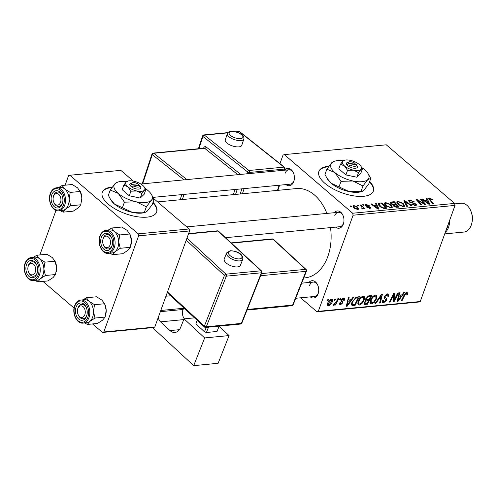 <?xml version="1.0" encoding="UTF-8"?>
<svg xmlns="http://www.w3.org/2000/svg" width="497" height="497" viewBox="0 0 497 497"><rect width="100%" height="100%" fill="white"/><g stroke="black" fill="none" stroke-linecap="round" stroke-linejoin="round"><path stroke-width="0.75" d="M112.266 187.052A28.938 12.263 19.9 0 0 111.98 187.077A28.938 12.263 19.9 0 0 102.289 192.258A28.938 12.263 19.9 0 0 115.9 209.374A28.938 12.263 19.9 0 0 147.019 217.139A28.938 12.263 19.9 0 0 156.71 211.958A28.938 12.263 19.9 0 0 153.064 202.279M111.906 187.562A28.938 12.263 19.9 0 0 111.8 187.574A28.938 12.263 19.9 0 0 102.202 192.507M328.89 166.215A28.938 12.263 19.9 0 0 328.598 166.24A28.938 12.263 19.9 0 0 318.906 171.415A28.938 12.263 19.9 0 0 332.518 188.537A28.938 12.263 19.9 0 0 363.636 196.296A28.938 12.263 19.9 0 0 373.328 191.121A28.938 12.263 19.9 0 0 369.681 181.442M328.529 166.725A28.938 12.263 19.9 0 0 328.424 166.731A28.938 12.263 19.9 0 0 318.826 171.67M334.158 212.716A8.685 5.865 84.5 0 1 343.098 215.636A8.685 5.865 84.5 0 1 343.762 222.55A8.685 5.865 84.5 0 1 343.334 224.116A8.685 5.865 84.5 0 1 335.543 227.123M225.557 237.703L339.836 226.707A7.238 4.889 -95.5 0 0 343.52 223.265A7.238 4.889 -95.5 0 0 343.818 222.24M343.216 215.934A7.238 4.889 -95.5 0 0 338.451 212.306A7.238 4.889 -95.5 0 0 334.761 215.748M308.91 282.47A8.685 5.865 84.5 0 1 317.85 285.39A8.685 5.865 84.5 0 1 318.515 292.304A8.685 5.865 84.5 0 1 318.086 293.87A8.685 5.865 84.5 0 1 310.296 296.871M295.709 298.275L314.582 296.46A7.238 4.889 -95.5 0 0 318.273 293.019A7.238 4.889 -95.5 0 0 318.571 291.994M317.962 285.682A7.238 4.889 -95.5 0 0 313.197 282.06A7.238 4.889 -95.5 0 0 309.513 285.502M284.582 170.185A8.685 5.865 84.5 0 1 293.522 173.105A8.685 5.865 84.5 0 1 294.187 180.02A8.685 5.865 84.5 0 1 293.758 181.585A8.685 5.865 84.5 0 1 285.968 184.592M153.151 197.365L290.254 184.176A7.238 4.889 -95.5 0 0 293.944 180.734A7.238 4.889 -95.5 0 0 294.243 179.709M293.634 173.403A7.238 4.889 -95.5 0 0 288.869 169.775A7.238 4.889 -95.5 0 0 285.185 173.217M330.517 227.607A44.854 30.311 84.5 0 1 327.821 256.514A44.854 30.311 84.5 0 1 304.959 277.873L303.735 277.991M362.549 204.758L363.326 204.683L364.04 205.454L363.245 205.528L362.549 204.758M357.337 205.261L358.107 205.186L358.822 205.957L358.033 206.031L357.337 205.261M392.176 207.541L392.4 206.932L391.12 207.939L385.821 205.845L384.28 203.167L385.498 202.478L390.704 204.503L392.35 207.261M375.428 203.522L376.26 203.441L378.944 209.032L378 209.125L370.849 203.963L371.626 203.888L373.545 205.298L376.186 205.044L375.428 203.522M391.332 201.993L394.307 201.707L399.184 207.087L396.152 207.28L393.736 206.187L393.264 204.807L391.102 203.832L390.406 202.472L391.332 201.993L390.779 203.522M403.837 200.788L404.819 200.695L412.088 205.845L411.311 205.92L405.08 201.502L407.552 206.28L406.72 206.361L403.837 200.788M430.06 198.875L430.197 199.962L433.645 203.77L432.862 203.845L428.638 198.632L429.389 198.253L432.266 199.266L432.757 199.751L432.061 199.893L430.06 198.875L429.34 199.962M420.17 199.216L420.953 199.142L425.817 204.522L424.997 204.602L417.673 200.341L421.841 204.907L421.052 204.981L416.182 199.601L416.995 199.521L424.332 203.77L420.17 199.216M454.612 203.422L386.287 144.813L284.346 154.617L352.671 213.232L454.612 203.422L455.041 205.41L353.1 215.213L352.671 213.232M426.296 198.626L427.134 198.545L429.812 204.137L428.868 204.23L421.723 199.067L422.5 198.993L424.419 200.403L427.06 200.148L426.296 198.626M409.789 200.142L414.163 201.701L410.454 200.757L409.646 201.123L409.969 201.788L415.977 203.994L416.592 205.099L415.529 205.59L411.578 204.273L412.156 204.031L414.833 204.975L415.548 204.658L414.411 203.658L409.255 201.912L408.627 200.695L409.789 200.142L409.174 201.838M404.533 206.354L404.757 205.746L403.477 206.752L398.178 204.652L396.637 201.981L397.855 201.285L403.061 203.316L404.707 206.075M369.196 205.485L368.581 205.702L366.357 204.851L366.028 205.534L370.358 207.131L370.812 207.988L370.004 208.373L366.892 207.379L369.482 207.889L369.681 207.286L366.506 206.311L365.307 205.652L364.891 204.795L365.842 204.366L369.159 205.578M366.357 204.851L365.854 206.025M369.308 208.38L369.681 207.286M379.751 203.105L381.951 202.894L386.828 208.274L383.945 208.473L379.882 206.547L378.267 203.789L379.751 203.105L379.385 204.118M353.777 205.528L357.393 206.876L358.735 209.057L357.79 209.548L354.125 208.125L352.876 206.038L353.777 205.528L353.193 207.143M362.164 208.914L361.704 206.541L360.313 204.975L361.095 204.901L364.643 208.815L363.86 208.889L363.133 208.081L362.885 209.057L361.81 208.342L362.648 208.231L362.369 209.007M363.251 208.821L362.885 209.057M350.192 205.951L350.969 205.876L351.683 206.64L350.888 206.715L350.192 205.951M358.101 301.536C359.076 298.796 360.76 297.02 363.152 296.212L364.226 296.492L364.357 299.697L361.953 303.611L359.275 305.127L358.188 304.847L358.101 301.536M351.193 299.741L352.957 297.299L353.796 297.218L347.217 306.177L346.272 306.27L348.378 297.74L349.155 297.666L348.552 299.995L351.193 299.741M407.043 291.988L407.832 292.168L407.521 294.535L406.708 294.727L407.049 293.969L406.627 293L405.024 294.721L401.924 300.915L401.141 300.989L404.353 294.578L407.043 291.988M406.111 292.323L407.006 293.093L405.956 292.429M388.138 295.504L387.02 294.889L384.995 296.479L384.92 297.212L386.399 298.486L386.591 300.287L383.684 302.779L382.603 302.536L382.491 300.3L383.293 300.132L383.336 301.592L384.075 301.766L385.802 300.418L385.79 299.672L384.784 298.902L384.187 296.634L387.436 293.876L388.673 294.131L388.685 296.572L387.871 296.752L388.138 295.504L386.697 294.038M384.206 296.597L385.697 297.952M385.79 299.672L384.032 298.144M374.999 303.505L381.367 294.566L382.355 294.472L380.367 302.99L379.59 303.064L381.292 295.765L375.831 303.425L374.999 303.505M370.458 300.343C371.433 297.604 373.117 295.833 375.508 295.025L376.583 295.299L376.707 298.504L374.309 302.424L371.632 303.94L370.545 303.655L370.458 300.343M327.101 300.977L327.728 299.728L328.498 299.654L327.89 300.902L327.101 300.977M300.642 297.802L316.987 311.818L318.304 311.339L420.245 301.53L455.041 205.41M318.304 311.339L353.1 215.213M364.177 304.021L364.581 304.369L364.264 302.511L366.053 300.312L365.755 298.66L368.867 295.771L371.843 295.485L367.463 304.232L364.344 304.232M402.067 294.845L403.831 292.404L404.67 292.323L398.091 301.281L397.146 301.375L399.253 292.845L400.029 292.77L399.426 295.1L402.067 294.845M395.003 298.337L397.706 292.994L398.482 292.919L394.09 301.667L393.276 301.747L393.798 294.634L390.114 302.052L389.331 302.126L393.711 293.379L394.525 293.298L394.022 300.405L395.003 298.337M341.091 299.896L342.296 301.002L342.955 302.704L340.687 304.642L339.743 304.437L339.619 302.909L340.433 302.723L341.01 303.853L342.135 302.915L342.24 302.412L340.985 301.201L341.01 300.095L343.489 298.101L344.471 298.318L344.527 300.163L343.713 300.35L343.172 298.89L341.806 299.952L341.768 300.48L342.775 301.356M342.824 298.256L343.713 299.02L342.557 298.368M339.6 302.971L341.01 303.853M342.24 302.412L341.01 301.238M341.29 301.536L340.985 301.201M351.671 304.996L352.348 305.574C351.404 305.021 351.273 303.934 351.944 302.319L356.02 297.206L359.486 296.672L355.106 305.419L351.957 305.375M327.616 303.369C328.331 301.269 329.604 299.902 331.431 299.262L332.269 299.474L332.363 301.586C331.648 303.766 330.35 305.177 328.474 305.817L327.678 305.618L327.616 303.369M334.245 300.287L334.872 299.039L335.643 298.964L335.034 300.213L334.245 300.287M336.55 301.3L337.848 298.753L338.631 298.678L335.444 305.04L334.661 305.115L335.332 303.797L333.568 305.332L333.12 305.152L336.55 301.3M333.785 304.145L334.102 304.307M339.457 299.79L340.085 298.542L340.855 298.467L340.246 299.71L339.457 299.79M420.245 301.53L418.921 302.014L316.987 311.818M279.941 163.625L283.029 155.101L284.346 154.617M133.358 181.107L120.821 170.353L69.853 175.255L138.178 233.87L189.146 228.962L189.574 230.95L138.607 235.851L138.178 233.87M153.815 198.657L189.146 228.962M103.811 331.977L154.778 327.069L153.455 327.554L102.488 332.456L103.811 331.977L138.607 235.851M154.778 327.069L189.574 230.95M42.972 281.401L74.065 308.072M92.554 323.932L102.488 332.456M39.859 254.942L55.981 210.405M65.107 185.188L68.53 175.733L69.853 175.255M157.617 201.919L296.374 188.568A44.854 30.311 84.5 0 1 326.883 213.418M327.368 300.449L327.89 300.902M366.444 303.356L367.463 304.232M367.19 303.282L368.557 300.555L365.916 301.157L365.053 302.406L365.096 303.338L367.19 303.282M367.538 299.685L368.557 300.555M364.512 301.94L365.053 302.406M365.432 300.741L365.916 301.157M369.072 299.536L370.545 296.579L368.32 296.839L366.519 298.61L366.531 299.561L369.072 299.536M369.526 295.709L370.545 296.579M365.978 298.144L366.519 298.61M367.631 296.243L368.32 296.839M376.117 298.001L376.707 298.504M373.781 301.971L374.309 302.424M370.048 302.58L371.632 303.94M373.943 301.816L375.956 298.542L375.825 296.231L375.086 296.038C373.222 296.777 371.924 298.219 371.191 300.362L371.271 302.729L372.023 302.928L373.943 301.816M370.632 299.884L371.191 300.362M374.347 295.398L375.086 296.038M379.727 302.443L380.367 302.99M380.808 295.348L381.292 295.765M375.347 303.015L375.831 303.425M388.101 296.069L388.685 296.572M386.256 294.23L387.02 294.889M384.461 296.026L384.995 296.479M384.013 298.076L386.591 300.287M382.218 301.524L383.684 302.779M406.173 292.286L407.875 293.746M407 294.087L407.521 294.535M401.402 300.468L401.924 300.915M397.333 300.629L398.091 301.281M398.824 294.584L399.426 295.1M399.321 298.554L401.278 295.895L399.172 296.1L398.066 300.374L399.321 298.554M400.259 295.019L401.278 295.895M397.513 299.896L398.066 300.374M398.575 295.591L399.172 296.1M393.313 301.002L394.09 301.667M393.301 294.199L393.798 294.634M392.17 296.467L392.705 296.92M389.592 301.604L390.114 302.052M393.5 297.442L394.276 298.113M393.375 299.846L394.022 300.405M343.899 299.48L344.564 300.051M343.893 299.623L344.527 300.163M341.296 299.511L341.806 299.952M340.899 300.94L342.955 302.704M339.463 303.599L340.687 304.642M346.459 305.525L347.217 306.177M347.95 299.48L348.552 299.995M348.453 303.45L350.404 300.791L348.298 300.996L347.198 305.27L348.453 303.45M349.385 299.915L350.404 300.791M346.639 304.791L347.198 305.27M347.701 300.48L348.298 300.996M354.088 304.543L355.106 305.419M354.839 304.475L358.194 297.771L357.2 297.865C355.069 298.287 353.572 299.759 352.696 302.294L352.789 304.531L354.839 304.475M357.175 296.895L358.194 297.771M351.603 303.543L352.789 304.531M352.137 301.816L352.696 302.294M356.299 297.094L357.2 297.865M363.761 299.188L364.357 299.697M361.425 303.158L361.953 303.611M357.691 303.773L359.275 305.127M361.586 303.008L363.599 299.728L363.469 297.417L362.729 297.225C360.865 297.964 359.567 299.405 358.834 301.555L358.921 303.915L359.666 304.114L361.586 303.008M358.275 301.07L358.834 301.555M361.99 296.585L362.729 297.225M331.754 301.058L332.363 301.586M327.337 304.841L328.474 305.817M328.79 305.034L331.555 301.76L331.139 300.045L328.393 303.3L328.79 305.034L327.405 304.089M327.834 302.822L328.393 303.3M330.561 299.548L331.567 300.157L330.747 299.455M334.506 299.766L335.034 300.213M334.928 304.593L335.444 305.04M333.207 305.021L333.568 305.332M339.718 299.262L340.246 299.71M420.711 199.813L420.953 199.142M417.437 200.987L417.673 200.341M418.754 202.441L419.002 201.751M416.741 200.223L416.995 199.521M421.903 202.844L422.065 202.397M424.196 204.149L424.332 203.77M426.768 199.564L427.134 198.545M422.313 199.496L422.5 198.993M424.245 200.887L424.419 200.403M426.799 200.856L427.06 200.148M428.141 202.465L427.352 200.807L425.246 201.005L428.781 203.596L428.141 202.465M428.619 204.05L428.781 203.596M425.072 201.484L425.246 201.005M432.042 199.881L432.266 199.266M428.948 199.483L429.389 198.253M409.783 202.304L409.969 201.788M410.528 202.714L410.708 202.223M413.572 203.466L413.765 202.925M415.399 205.596L415.977 203.994M411.963 204.565L412.156 204.031M412.106 204.665L412.293 204.149M414.616 205.584L414.833 204.975M404.396 201.869L404.819 200.695M404.72 202.496L405.08 201.502M397.066 203.478L397.855 201.285M402.843 203.913L403.061 203.316M403.676 205.398L402.259 203.366L398.519 201.906L397.681 202.403L399.016 204.64L402.781 206.131L403.676 205.398L403.222 206.764M402.564 206.733L402.781 206.131M398.824 205.168L399.016 204.64M394.053 202.416L394.307 201.707M397.836 206.535L396.314 204.857L394.053 205.317L394.481 206.093L397.836 206.535L397.575 207.243M396.277 207.292L396.507 206.659M394.301 206.603L394.481 206.093M393.736 206.187L394.053 205.317M395.488 204.932L395.742 204.224L394.096 202.409L391.922 202.652L391.127 203.857M393.525 205.994L394.109 204.385L395.742 204.224M391.711 204.267L391.891 203.776L394.109 204.385M391.922 202.652L391.891 203.776M366.426 206.28L366.581 205.851M369.905 208.38L370.358 207.131M367.401 207.746L367.587 207.237M365.357 205.696L365.842 204.366M375.894 204.46L376.26 203.441M371.439 204.391L371.626 203.888M373.371 205.783L373.545 205.298M375.931 205.752L376.186 205.044M377.273 207.361L376.477 205.702L374.371 205.901L377.906 208.492L377.273 207.361M377.745 208.939L377.906 208.492M374.198 206.379L374.371 205.901M381.696 203.602L381.951 202.894M378.292 204.484L378.708 203.348M385.479 207.721L381.739 203.596L379.304 204.267L380.69 206.51L383.274 207.833L385.479 207.721L385.218 208.429M383.1 208.324L383.274 207.833M380.497 207.038L380.69 206.51M384.709 204.665L385.498 202.478M390.487 205.099L390.704 204.503M391.319 206.584L389.903 204.553L386.163 203.099L385.324 203.59L386.66 205.826L390.425 207.324L391.319 206.584L390.866 207.951M390.207 207.92L390.425 207.324M386.467 206.354L386.66 205.826M357.175 207.473L357.393 206.876M357.094 209.535L357.809 208.746L356.691 207.007L354.33 206.007L353.429 207.435M354.709 208.572L354.901 208.05L357.268 209.069M354.33 206.007C353.566 206.435 353.758 207.112 354.901 208.05M357.871 205.851L358.107 205.186M360.853 205.578L361.095 204.901M362.779 209.063L363.133 208.081M363.083 205.348L363.326 204.683M350.727 206.535L350.969 205.876M373.235 191.364A28.938 12.263 19.9 0 0 369.507 181.933M156.617 212.207A28.938 12.263 19.9 0 0 152.89 202.776M36.853 255.228L46.966 254.259L52.328 257.601L55.061 261.198L56.615 267.74L55.534 274.537L53.042 277.599L47.917 280.923L37.809 281.898L40.3 278.829L45.426 275.506L43.873 268.964L44.947 262.174L39.586 258.831L36.853 255.228L33.386 257.316M26.515 264.59A8.685 5.865 84.5 0 1 31.528 260.447A8.685 5.865 84.5 0 1 36.784 265.125A8.685 5.865 84.5 0 1 37.449 272.039A8.685 5.865 84.5 0 1 37.02 273.605A8.685 5.865 84.5 0 1 29.093 276.494A8.685 5.865 84.5 0 1 26.515 264.59M37.207 272.754A7.238 4.889 -95.5 0 0 37.505 271.729A7.238 4.889 84.5 0 1 36.915 273.456A7.238 4.889 84.5 0 1 33.523 276.195A7.238 4.889 -95.5 0 0 37.207 272.754M27.981 267.137A5.79 3.908 -95.5 0 0 28.422 271.747A5.79 3.908 -95.5 0 0 35.038 272.667A5.79 3.908 -95.5 0 0 33.951 264.559A5.79 3.908 -95.5 0 0 28.497 265.535A5.79 3.908 -95.5 0 0 27.981 267.137L28.093 266.541A7.238 4.889 84.5 0 1 28.745 264.541A7.238 4.889 84.5 0 1 32.137 261.795A7.238 4.889 84.5 0 1 36.902 265.423A7.238 4.889 -95.5 0 0 32.137 261.795A7.238 4.889 -95.5 0 0 28.447 265.236A7.238 4.889 -95.5 0 0 28.037 266.858M33.516 280.563L37.126 280.215A11.574 7.822 -95.5 0 0 43.022 274.704A11.574 7.822 -95.5 0 0 42.413 262.714A11.574 7.822 -95.5 0 0 34.908 257.166L31.299 257.514A11.574 7.822 84.5 0 1 38.803 263.062A11.574 7.822 84.5 0 1 39.412 275.046A11.574 7.822 84.5 0 1 33.516 280.563C27.236 281.575 22.085 270.623 25.105 263.18C26.409 259.794 28.472 257.9 31.299 257.514M56.316 271.505A11.58 7.822 84.5 0 0 56.341 271.387A11.58 7.822 84.5 0 0 56.615 267.74A11.58 7.822 84.5 0 0 55.453 262.167L55.061 261.198L44.947 262.174M55.534 274.537L45.426 275.506M35.07 280.407L37.809 281.898M34.728 257.185A11.58 7.822 84.5 0 1 39.586 258.831A11.58 7.822 84.5 0 1 43.873 268.964A11.58 7.822 84.5 0 1 40.3 278.829A11.58 7.822 84.5 0 1 36.946 280.227M28.534 272.008A7.238 4.889 -95.5 0 0 33.523 276.195A7.238 4.889 84.5 0 1 28.646 272.306L28.422 271.747M77.656 309.227A5.79 3.908 -95.5 0 0 77.557 309.668A5.79 3.908 -95.5 0 0 77.998 314.278A5.79 3.908 -95.5 0 0 81.738 317.403A5.79 3.908 -95.5 0 0 85.037 314.036A5.79 3.908 -95.5 0 0 82.707 306.382A5.79 3.908 -95.5 0 0 77.656 309.227M78.11 314.539A7.238 4.889 -95.5 0 0 83.098 318.732A7.238 4.889 -95.5 0 0 86.789 315.284A7.238 4.889 -95.5 0 0 87.087 314.259A7.238 4.889 84.5 0 1 87.018 314.533A7.238 4.889 84.5 0 1 83.098 318.732A7.238 4.889 84.5 0 1 78.228 314.837L77.998 314.278M77.557 309.668L77.669 309.078A7.238 4.889 84.5 0 1 77.793 308.525A7.238 4.889 84.5 0 1 81.713 304.326A7.238 4.889 84.5 0 1 86.478 307.954A7.238 4.889 -95.5 0 0 81.713 304.326A7.238 4.889 -95.5 0 0 78.029 307.773A7.238 4.889 -95.5 0 0 77.613 309.395M86.428 297.765L96.542 296.79L101.904 300.138L104.637 303.735L106.19 310.271L105.115 317.067L102.618 320.136L97.499 323.454L87.385 324.429L89.876 321.36L95.002 318.043L93.448 311.501L94.523 304.704L89.162 301.362L86.428 297.765L82.962 299.846M76.091 307.121A8.685 5.865 84.5 0 1 81.104 302.977A8.685 5.865 84.5 0 1 86.366 307.662A8.685 5.865 84.5 0 1 87.031 314.576A8.685 5.865 84.5 0 1 86.602 316.142A8.685 5.865 84.5 0 1 78.669 319.024A8.685 5.865 84.5 0 1 76.091 307.121M83.092 323.093L86.702 322.746A11.574 7.822 -95.5 0 0 92.604 317.235A11.574 7.822 -95.5 0 0 91.988 305.245A11.574 7.822 -95.5 0 0 84.484 299.697L80.874 300.045A11.574 7.822 84.5 0 1 88.379 305.593A11.574 7.822 84.5 0 1 88.988 317.583A11.574 7.822 84.5 0 1 83.092 323.093C76.811 324.106 71.661 313.16 74.687 305.711C75.991 302.325 78.054 300.437 80.874 300.045M105.892 314.036A11.58 7.822 84.5 0 0 105.917 313.924A11.58 7.822 84.5 0 0 106.19 310.271A11.58 7.822 84.5 0 0 105.029 304.698L104.637 303.735L94.523 304.704M105.115 317.067L95.002 318.043M84.652 322.944L87.385 324.429M84.31 299.716A11.58 7.822 84.5 0 1 89.162 301.362A11.58 7.822 84.5 0 1 93.448 311.501A11.58 7.822 84.5 0 1 89.876 321.36A11.58 7.822 84.5 0 1 86.521 322.764M60.709 201.751A5.79 3.908 -95.5 0 0 58.379 194.097A5.79 3.908 -95.5 0 0 53.328 196.942A5.79 3.908 -95.5 0 0 53.229 197.384A5.79 3.908 -95.5 0 0 53.67 201.993A5.79 3.908 -95.5 0 0 57.41 205.118A5.79 3.908 -95.5 0 0 60.709 201.751M53.229 197.384L53.341 196.793A7.238 4.889 84.5 0 1 53.465 196.24A7.238 4.889 84.5 0 1 57.385 192.041A7.238 4.889 84.5 0 1 62.15 195.669A7.238 4.889 -95.5 0 0 57.385 192.041A7.238 4.889 -95.5 0 0 53.701 195.489A7.238 4.889 -95.5 0 0 53.285 197.11M53.782 202.254A7.238 4.889 -95.5 0 0 58.77 206.448A7.238 4.889 -95.5 0 0 62.46 203.006A7.238 4.889 -95.5 0 0 62.759 201.981A7.238 4.889 84.5 0 1 62.69 202.248A7.238 4.889 84.5 0 1 58.77 206.448A7.238 4.889 84.5 0 1 53.9 202.559L53.67 201.993M59.982 187.431A11.58 7.822 84.5 0 1 64.834 189.077A11.58 7.822 -95.5 0 1 69.12 199.216A11.58 7.822 84.5 0 1 68.275 204.95A11.574 7.822 -95.5 0 0 67.66 192.96A11.574 7.822 -95.5 0 0 60.156 187.419L56.546 187.767A11.574 7.822 84.5 0 1 64.051 193.308A11.574 7.822 84.5 0 1 64.66 205.298A11.574 7.822 84.5 0 1 58.764 210.809L62.373 210.461A11.574 7.822 -95.5 0 0 68.269 204.95A11.58 7.822 84.5 0 1 65.548 209.075L70.673 205.758L69.12 199.216L70.195 192.426L64.834 189.077L62.1 185.48L58.634 187.562M62.274 203.857A8.685 5.865 84.5 0 1 54.341 206.74A8.685 5.865 84.5 0 1 51.763 194.836A8.685 5.865 84.5 0 1 56.776 190.693A8.685 5.865 84.5 0 1 62.038 195.377A8.685 5.865 84.5 0 1 62.703 202.291A8.685 5.865 84.5 0 1 62.274 203.857M62.1 185.48L72.214 184.505L77.575 187.854L80.7 192.414A11.58 7.822 84.5 0 1 81.862 197.992L80.787 204.783L70.673 205.758M70.195 192.426L80.309 191.451L81.862 197.992A11.58 7.822 84.5 0 1 81.589 201.639A11.58 7.822 84.5 0 1 81.564 201.757M80.787 204.783L78.29 207.852L73.171 211.175L63.057 212.144L65.548 209.075A11.58 7.822 84.5 0 1 62.193 210.48M60.323 210.66L63.057 212.144M109.862 245.443A5.79 3.908 -95.5 0 0 108.781 237.342A5.79 3.908 -95.5 0 0 103.326 238.311A5.79 3.908 -95.5 0 0 102.804 239.921A5.79 3.908 -95.5 0 0 103.252 244.53A5.79 3.908 -95.5 0 0 109.862 245.443M102.804 239.921L102.922 239.324A7.238 4.889 84.5 0 1 103.569 237.324A7.238 4.889 84.5 0 1 106.967 234.578A7.238 4.889 84.5 0 1 111.726 238.206A7.238 4.889 -95.5 0 0 106.967 234.578A7.238 4.889 -95.5 0 0 103.277 238.02A7.238 4.889 -95.5 0 0 102.867 239.641M103.357 244.791A7.238 4.889 -95.5 0 0 108.352 248.978A7.238 4.889 -95.5 0 0 112.036 245.537A7.238 4.889 -95.5 0 0 112.334 244.512A7.238 4.889 84.5 0 1 111.744 246.239A7.238 4.889 84.5 0 1 108.352 248.978A7.238 4.889 84.5 0 1 103.475 245.089L103.252 244.53M109.557 229.968A11.58 7.822 84.5 0 1 114.409 231.608A11.58 7.822 -95.5 0 1 118.696 241.747A11.58 7.822 84.5 0 1 117.851 247.487A11.574 7.822 -95.5 0 0 117.242 235.497A11.574 7.822 -95.5 0 0 109.731 229.949L106.122 230.297A11.574 7.822 84.5 0 1 113.627 235.845A11.574 7.822 84.5 0 1 114.242 247.829A11.574 7.822 84.5 0 1 108.34 253.34L111.949 252.992A11.574 7.822 -95.5 0 0 117.851 247.481A11.58 7.822 84.5 0 1 115.13 251.612L120.249 248.289L118.696 241.747L119.771 234.957L114.409 231.608L111.682 228.011L108.216 230.092M111.85 246.388A8.685 5.865 84.5 0 1 103.916 249.277A8.685 5.865 84.5 0 1 101.338 237.373A8.685 5.865 84.5 0 1 106.352 233.223A8.685 5.865 84.5 0 1 111.614 237.908A8.685 5.865 84.5 0 1 112.279 244.822A8.685 5.865 84.5 0 1 111.85 246.388M111.682 228.011L121.796 227.042L127.157 230.384L130.276 234.951A11.58 7.822 84.5 0 1 131.438 240.523L130.363 247.313L120.249 248.289M119.771 234.957L129.885 233.981L131.438 240.523A11.58 7.822 84.5 0 1 131.165 244.17A11.58 7.822 84.5 0 1 131.14 244.288M130.363 247.313L127.872 250.382L122.747 253.706L112.633 254.681L115.13 251.612A11.58 7.822 84.5 0 1 111.775 253.01M109.899 253.19L112.633 254.681M444.728 233.894L463.881 232.056A14.469 9.778 -95.5 0 0 471.255 225.166A14.469 9.778 -95.5 0 0 471.97 222.557A14.469 9.778 -95.5 0 0 470.858 211.032A14.469 9.778 -95.5 0 0 461.11 203.248L454.705 203.863M445.281 232.372A14.469 9.778 -95.5 0 0 448.53 227.353A14.469 9.778 -95.5 0 0 449.592 220.451M470.858 211.032L471.218 211.927A12.158 8.213 84.5 0 1 472.15 221.606L471.97 222.557M237.46 266.914A8.685 3.864 21.6 0 0 240.38 265.342L242.76 259.316A8.685 3.864 -158.4 0 1 239.846 260.888A8.685 3.864 -158.4 0 1 230.527 258.365A8.685 3.864 -158.4 0 1 226.613 252.93L224.234 258.949A8.685 3.864 21.6 0 0 228.148 264.392A8.685 3.864 21.6 0 0 237.46 266.914M204.665 337.929L229.086 335.574L218.121 363.295L193.7 365.643L204.665 337.929L184.033 318.857L194.532 317.85M219.065 326.318L229.086 335.574M197.266 320.379L195.893 323.858L204.484 331.803L206.249 327.355M195.893 323.858L197.154 320.273M208.529 327.138L206.41 332.493L217.027 331.474L219.146 326.113M206.41 332.493L204.484 331.803M183.735 319.608L160.55 321.839L170.005 330.58A11.574 7.822 84.5 0 0 174.925 332.462A11.574 7.822 84.5 0 0 180.697 327.293L184.033 318.857M160.786 310.476L183.536 308.283L183.058 309.488A7.238 4.889 -95.5 0 0 184.356 318.826M152.579 327.635L193.7 365.643M160.55 321.839A7.238 4.889 84.5 0 1 158.251 317.484M227.346 133.618L225.271 139.905A8.685 3.491 18.3 0 0 229.515 144.733A8.685 3.491 18.3 0 0 238.864 146.87A8.685 3.491 18.3 0 0 241.766 145.348L243.841 139.054A8.685 3.491 -161.7 0 1 240.939 140.583A8.685 3.491 -161.7 0 1 231.59 138.446A8.685 3.491 -161.7 0 1 227.346 133.618C227.483 132.544 228.701 131.792 230.999 131.357C234.969 131.233 238.61 132.376 241.927 134.793C243.462 135.83 244.095 137.247 243.841 139.054M350.236 165.054L356.243 164.476A4.343 1.839 19.9 0 1 356.262 164.513L357.119 165.911A5.79 2.454 19.9 0 1 355.2 168.272A5.79 2.454 19.9 0 1 348.683 166.396L350.236 165.054A4.343 1.839 19.9 0 0 354.97 166.271A4.343 1.839 19.9 0 0 356.262 164.513M344.353 160.506L342.893 161.053L340.464 164.258L338.805 168.843L345.881 174.913L356.858 177.236L360.747 173.484L362.406 168.905L361.021 166.408A10.126 4.293 19.9 0 0 359.35 164.532A10.126 4.293 19.9 0 0 350.323 160.338A10.126 4.293 19.9 0 0 344.185 160.314A10.126 4.293 19.9 0 0 342.893 161.053A10.126 4.293 19.9 0 0 344.483 165.961L347.54 170.334L345.881 174.913M340.464 164.258L344.483 165.961A10.126 4.293 19.9 0 0 353.51 170.16L358.517 172.658L356.858 177.236M347.54 170.334L353.51 170.16A10.126 4.293 19.9 0 0 360.946 169.446L362.406 168.905M358.517 172.658L360.946 169.446A10.126 4.293 19.9 0 0 361.021 166.408M343.21 160.773A20.259 8.586 19.9 0 0 334.313 161.289A20.259 8.586 19.9 0 0 331.723 162.767A20.259 8.586 19.9 0 0 334.91 172.596A20.259 8.586 19.9 0 0 352.963 180.989A20.259 8.586 19.9 0 0 367.83 179.56A20.259 8.586 19.9 0 0 367.979 173.478A20.259 8.586 19.9 0 0 364.643 169.732A20.259 8.586 19.9 0 0 361.692 167.526M334.313 161.289L331.723 162.767L326.864 169.191L324.963 174.447L326.945 178.143L331.077 183.194A20.259 8.586 19.9 0 0 349.13 191.587L331.077 183.194A20.259 8.586 -160.1 0 1 327.74 179.448L326.945 178.143M326.864 169.191L334.91 172.596L341.023 181.337L339.122 186.599M361.064 191.239L349.13 191.587A20.259 8.586 19.9 0 0 361.406 191.631L362.301 191.333L361.064 191.239L362.972 185.984L367.83 179.56L370.756 178.479L368.855 183.735L363.99 190.158L362.301 191.333M341.023 181.337L352.963 180.989L362.972 185.984M370.756 178.479L367.979 173.478M355.796 164.519L354.491 162.979A4.343 1.839 19.9 0 0 349.049 161.898L347.496 162.426A5.79 2.454 19.9 0 0 346.931 164.892L348.683 166.396M354.491 162.979L348.484 163.556L346.931 164.892M349.049 161.898A4.343 1.839 19.9 0 0 348.484 163.556M355.106 164.588L355.287 164.091M133.618 185.897L139.626 185.319A4.343 1.839 19.9 0 1 139.645 185.35L140.502 186.748A5.79 2.454 19.9 0 1 138.582 189.115A5.79 2.454 19.9 0 1 132.065 187.239L133.618 185.897A4.343 1.839 19.9 0 0 138.346 187.114A4.343 1.839 19.9 0 0 139.645 185.35M127.735 181.349L126.275 181.89L123.84 185.101L122.187 189.68L129.263 195.756L140.241 198.079L144.13 194.327L145.789 189.742L144.397 187.245A10.126 4.293 19.9 0 0 142.732 185.375A10.126 4.293 19.9 0 0 133.705 181.175A10.126 4.293 19.9 0 0 127.567 181.15A10.126 4.293 19.9 0 0 126.275 181.89A10.126 4.293 19.9 0 0 127.866 186.804L130.922 191.177L129.263 195.756M123.84 185.101L127.866 186.804A10.126 4.293 19.9 0 0 136.892 191.003L141.893 193.495L140.241 198.079M130.922 191.177L136.892 191.003A10.126 4.293 19.9 0 0 144.329 190.289L145.789 189.742M141.893 193.495L144.329 190.289A10.126 4.293 19.9 0 0 144.397 187.245M126.592 181.61A20.259 8.586 19.9 0 0 117.69 182.132A20.259 8.586 19.9 0 0 115.105 183.61A20.259 8.586 19.9 0 0 118.292 193.432A20.259 8.586 19.9 0 0 136.346 201.832A20.259 8.586 19.9 0 0 151.212 200.403A20.259 8.586 19.9 0 0 151.361 194.321A20.259 8.586 19.9 0 0 148.025 190.575A20.259 8.586 19.9 0 0 145.074 188.369M117.69 182.132L115.105 183.61L110.247 190.028L108.34 195.29L110.322 198.986L114.453 204.031A20.259 8.586 19.9 0 0 132.506 212.43L114.453 204.031A20.259 8.586 -160.1 0 1 111.117 200.285L110.322 198.986M110.247 190.028L118.292 193.432L124.405 202.18L122.504 207.435M144.447 212.082L132.506 212.43A20.259 8.586 19.9 0 0 144.789 212.474L145.677 212.169L144.447 212.082L146.354 206.82L151.212 200.403L154.138 199.316L152.231 204.578L147.373 210.995L145.677 212.169M124.405 202.18L136.346 201.832L146.354 206.82M154.138 199.316L151.361 194.321M139.179 185.362L137.874 183.815A4.343 1.839 19.9 0 0 132.432 182.741L130.879 183.269A5.79 2.454 19.9 0 0 130.313 185.735L132.065 187.239M137.874 183.815L131.867 184.393L130.313 185.735M132.432 182.741A4.343 1.839 19.9 0 0 131.867 184.393M138.489 185.431L138.669 184.927M364.09 303.151L365.562 304.412M365.606 299.225L367.302 300.679M368.19 295.945L369.097 296.721M379.528 297.15L380.025 297.579M404.508 294.274L405.024 294.721M398.047 297.728L398.65 298.243M347.173 302.623L347.776 303.139M351.534 304.127L353.255 305.599M426.88 202.788L427.053 202.304M429.955 200.633L430.197 199.962M412.193 203.192L412.392 202.633M405.322 203.664L405.695 202.633M367.581 206.578L367.743 206.143M376.005 207.684L376.179 207.199M384.113 208.485L384.355 207.827M25.285 263.54A10.71 7.238 -95.5 0 0 28.466 278.221A10.71 7.238 -95.5 0 0 38.25 274.661A10.71 7.238 -95.5 0 0 35.07 259.981A10.71 7.238 -95.5 0 0 25.285 263.54M74.861 306.071A10.71 7.238 -95.5 0 0 78.041 320.751A10.71 7.238 -95.5 0 0 87.826 317.192A10.71 7.238 -95.5 0 0 84.645 302.511A10.71 7.238 -95.5 0 0 74.861 306.071M63.498 204.907A10.71 7.238 -95.5 0 0 60.317 190.227A10.71 7.238 -95.5 0 0 50.532 193.787A10.71 7.238 -95.5 0 0 53.713 208.467A10.71 7.238 -95.5 0 0 63.498 204.907M113.08 247.444A10.71 7.238 -95.5 0 0 109.899 232.764A10.71 7.238 -95.5 0 0 100.114 236.317A10.71 7.238 -95.5 0 0 103.295 250.997A10.71 7.238 -95.5 0 0 113.08 247.444M448.369 223.83A13.021 8.797 84.5 0 1 447.654 226.601A13.021 8.797 84.5 0 1 446.499 228.993M239.467 258.887A7.238 3.218 21.6 0 0 240.473 254.408A7.238 3.218 21.6 0 0 230.869 250.942A7.238 3.218 21.6 0 0 229.856 255.427A7.238 3.218 21.6 0 0 239.467 258.887M160.351 311.675L183.058 309.488M170.005 330.58L179.398 329.673M167.489 291.963L204.397 326.082L224.42 275.468L186.238 240.175M206.317 326.771L241.362 323.398L261.385 272.791L226.34 276.158L206.317 326.771A1.448 0.646 -158.4 0 1 204.397 326.082A1.448 0.851 -47.3 0 0 204.478 327.038A1.448 1.448 0 0 0 205.596 327.417A1.448 0.975 -95.5 0 0 206.317 326.771M186.978 238.131L225.961 274.164L261 270.79L218.021 231.062L188.506 233.901M247.257 309.457L292.634 305.09L305.984 271.35L260.608 275.717M261.447 273.598L305.599 269.349L272.934 239.156L231.447 243.151M306.102 269.492A1.448 0.851 132.7 0 0 305.599 269.349A1.448 0.975 -95.5 0 1 305.984 271.35A1.448 0.646 21.6 0 0 306.469 271.089A1.448 1.448 0 0 0 306.102 269.492L273.437 239.299A1.448 0.851 132.7 0 0 272.934 239.156A1.448 0.975 -95.5 0 0 272.319 238.92L231.161 242.884M293.118 304.829A1.448 0.646 -158.4 0 1 292.634 305.09A1.448 0.975 -95.5 0 1 291.913 305.736A1.448 1.448 0 0 0 293.118 304.829L306.469 271.089M217.406 230.825A1.448 0.975 -95.5 0 1 218.021 231.062A1.448 0.851 -47.3 0 1 218.525 231.204A1.448 1.448 0 0 0 217.406 230.825L188.618 233.596M261.509 270.933A1.448 0.851 132.7 0 0 261 270.79A1.448 0.975 -95.5 0 1 261.385 272.791A1.448 0.646 -158.4 0 0 261.869 272.53A1.448 1.448 0 0 0 261.509 270.933L218.525 231.204M225.961 274.164A1.448 0.851 132.7 0 0 224.42 275.468A1.448 0.646 -158.4 0 0 226.34 276.158A1.448 0.975 -95.5 0 0 225.961 274.164M241.846 323.137A1.448 0.646 -158.4 0 1 241.362 323.398A1.448 0.975 -95.5 0 1 240.641 324.044A1.448 1.448 0 0 0 241.846 323.137L261.869 272.53M231.552 131.537A7.238 2.907 18.3 0 0 230.701 135.588A7.238 2.907 18.3 0 0 240.461 138.613A7.238 2.907 18.3 0 0 241.318 134.569A7.238 2.907 18.3 0 0 231.552 131.537M240.2 193.973L241.896 188.829M246.847 173.82L247.494 171.85L202.938 136.476L198.906 148.696M203.553 148.249L203.596 148.112A2.895 1.957 -95.5 0 1 206.212 147.013L240.076 173.894A2.895 1.957 -95.5 0 1 240.56 174.422M237.249 189.276L235.553 194.42M277.463 190.388L279.159 185.244M284.11 170.229L284.489 169.079L249.444 172.453L249.065 173.602M244.12 188.618L242.424 193.755M227.732 132.873L204.416 135.116L248.972 170.49L284.011 167.116L239.455 131.742L236.435 132.034M233.329 194.631L235.025 189.487M184.058 194.395L182.362 199.539M237.87 174.677L204.733 148.373L153.766 153.275L186.903 179.585M180.138 199.751L181.834 194.607M184.058 179.858L152.287 154.635L142.658 183.84M152.287 154.635A1.448 0.895 -51.6 0 1 153.766 153.275A1.448 0.975 84.5 0 0 153.213 153.095A1.448 1.448 0 0 0 151.976 154.076A1.448 0.584 18.3 0 0 152.287 154.635M239.753 174.497A1.448 0.895 128.4 0 0 240.076 173.894M153.213 153.095L204.18 148.187A1.448 0.975 84.5 0 1 204.733 148.373A1.448 0.895 128.4 0 0 206.212 147.013M248.972 170.49A1.448 0.895 128.4 0 0 247.494 171.85A1.448 0.584 -161.7 0 0 249.444 172.453A1.448 0.975 84.5 0 0 248.972 170.49M202.627 135.917A1.448 0.584 -161.7 0 0 202.938 136.476A1.448 0.895 -51.6 0 1 204.416 135.116A1.448 0.975 84.5 0 0 203.857 134.929A1.448 1.448 0 0 0 202.627 135.917L198.396 148.746M284.011 167.116A1.448 0.975 84.5 0 1 284.489 169.079A1.448 0.584 -161.7 0 0 284.974 168.825A1.448 1.448 0 0 0 284.495 167.24A1.448 0.895 128.4 0 0 284.011 167.116M239.455 131.742A1.448 0.895 -51.6 0 1 239.939 131.867A1.448 1.448 0 0 0 238.902 131.562A1.448 0.975 84.5 0 1 239.455 131.742M365.096 303.338L364.239 302.598M366.531 299.561L365.693 298.84M371.271 302.729L370.085 301.71M375.825 296.231L374.676 295.243M385.243 297.616L384.169 296.697M383.336 301.592L382.336 300.735M342.029 300.809L341.06 299.977M342.011 302.07L340.979 301.188M358.921 303.915L357.728 302.897M363.469 297.417L362.319 296.429M409.646 201.123L409.335 201.975M415.548 204.658L415.2 205.609M397.681 202.403L397.221 203.683M365.804 205.099L365.543 205.833M369.88 207.696L369.625 208.392M379.304 204.267L378.857 205.503M385.324 203.59L384.864 204.87M357.809 208.746L357.511 209.56M183.213 309.097L184.89 308.935M165.948 296.224L170.645 295.771M301.691 283.166L313.197 282.06M140.856 184.014L288.869 169.775M56.546 187.767C53.726 188.152 51.663 190.04 50.359 193.432C47.333 200.875 52.483 211.828 58.764 210.809M338.451 212.306L186.742 226.899M106.122 230.297C103.301 230.683 101.239 232.571 99.934 235.963C96.915 243.406 102.059 254.358 108.34 253.34M242.76 259.316C243.126 255.216 239.697 251.327 230.254 250.705L226.613 252.93M273.437 239.299A1.448 1.448 0 0 0 272.319 238.92M291.913 305.736L247.021 310.053M240.641 324.044L205.596 327.417M204.478 327.038L167.247 292.627M142.142 183.89L151.976 154.076M204.18 148.187L203.907 148.665M284.495 167.24L239.939 131.867M238.902 131.562L235.814 131.86M227.949 132.612L203.857 134.929M284.974 168.825L284.52 170.191M279.569 185.207L277.873 190.345M344.185 160.314L343.738 160.463M127.567 181.15L127.12 181.306"/></g></svg>
